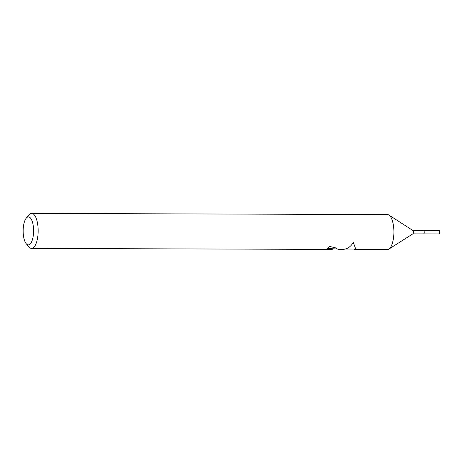 <?xml version="1.0" encoding="UTF-8"?>
<svg xmlns="http://www.w3.org/2000/svg" width="463" height="463" viewBox="0 0 463 463"><rect width="100%" height="100%" fill="white"/><g stroke="black" fill="none" stroke-linecap="round" stroke-linejoin="round"><path stroke-width="0.69" d="M423.506 230.539A1.69 0.631 90.2 0 1 423.61 230.516A1.69 0.631 90.2 0 1 423.72 230.545A1.69 0.631 90.2 0 1 424.235 232.357A1.69 0.631 90.2 0 1 423.604 233.902A1.69 0.631 90.2 0 1 423.495 233.879M26.316 218.067A14.006 5.226 90.2 0 1 29.291 217.095A14.006 5.226 90.2 0 1 33.515 233.254A14.006 5.226 90.2 0 1 27.456 244.707A14.006 5.226 90.2 0 1 26.229 243.717A14.006 5.226 90.2 0 1 23.15 230.881A14.006 5.226 90.2 0 1 26.316 218.067L29.053 214.873A17.507 6.528 90.2 0 1 31.681 213.402L387.421 214.583A17.507 6.528 90.2 0 1 388.509 214.832A17.507 6.528 90.2 0 1 388.937 215.069A17.507 6.528 90.2 0 1 393.897 232.113A17.507 6.528 90.2 0 1 388.822 249.123A17.507 6.528 90.2 0 1 387.305 249.598L354.994 249.488L353.668 249.048M332.457 248.978L332.237 249.412L327.179 248.99A17.507 6.528 -89.8 0 0 329.436 246.403L335.704 247.896L337.214 248.99M31.681 213.402A17.507 6.528 90.2 0 1 32.769 213.651A17.507 6.528 90.2 0 1 38.122 232.397A17.507 6.528 90.2 0 1 31.565 248.417A17.507 6.528 90.2 0 1 30.477 248.168A17.507 6.528 90.2 0 1 28.943 246.929L26.229 243.717M327.804 248.527L337.481 248.996M345.392 249.019L355.005 249.053L355.63 248.573M337.932 249.43L342.221 249.447C346.99 249.314 350.682 246.964 353.292 242.404L355.636 248.828L354.994 249.488M412.892 230.505A1.69 0.631 90.2 0 1 412.932 230.528A1.69 0.631 90.2 0 1 413.407 232.177A1.69 0.631 90.2 0 1 412.921 233.821L388.822 249.123M439.017 230.591A1.69 0.631 90.2 0 1 439.121 230.568A1.69 0.631 90.2 0 1 439.231 230.591A1.69 0.631 90.2 0 1 439.665 231.407A1.69 0.631 90.2 0 1 439.659 233.12A1.69 0.631 90.2 0 1 439.115 233.954A1.69 0.631 90.2 0 1 439.005 233.931M423.61 230.516L412.857 230.481M332.237 249.412L31.565 248.417M412.932 230.528L388.937 215.069M439.115 233.954L412.846 233.867M423.639 230.522L439.121 230.568M439.659 233.12L439.665 231.407"/></g></svg>
